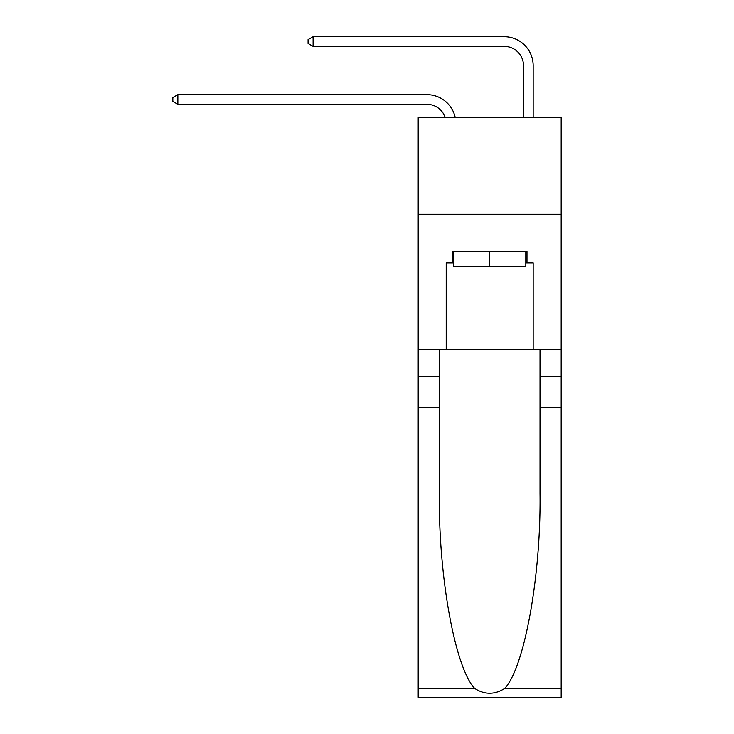 <?xml version="1.0" encoding="UTF-8"?>
<svg xmlns="http://www.w3.org/2000/svg" width="734" height="734" viewBox="0 0 734 734"><rect width="100%" height="100%" fill="white"/><g stroke="black" fill="none" stroke-linecap="round" stroke-linejoin="round"><path stroke-width="1.1" d="M561.18 214.264L561.18 117.66L418.206 117.66L418.206 214.264L561.18 214.264L561.18 349.512L533.168 349.512L533.168 262.956L526.984 262.956L526.984 251.358L452.401 251.358L452.401 262.956L453.557 262.956M426.894 94.668L177.839 94.668L426.894 94.668A28.984 28.984 175.3 0 1 455.254 117.66M523.507 117.66L523.507 65.684A19.323 19.323 15 0 0 504.185 46.361L313.097 46.361L308.069 43.462L308.069 39.599L313.097 36.7L504.185 36.7A28.984 28.984 17.7 0 1 533.168 65.684L533.168 117.66M525.819 251.358L525.819 266.818L453.557 266.818L453.557 251.358M489.688 251.358L489.688 266.818M504.643 688.483L561.18 688.483L561.18 697.3L418.206 697.3L418.206 407.48L439.363 407.48L439.363 493.643C438.326 575.997 455.034 668.004 474.742 688.483C484.697 694.841 494.661 694.841 504.643 688.483C524.342 668.004 541.05 575.997 540.022 493.643L540.022 349.512M540.022 407.48L561.18 407.48L561.18 349.512M418.206 407.48L418.206 214.264M439.363 349.512L439.363 407.48M561.18 688.483L561.18 407.48M418.206 349.512L446.217 349.512L446.217 262.956L452.401 262.956M446.217 349.512L533.168 349.512M525.819 262.956L526.984 262.956M523.507 65.684A19.323 19.323 -162.3 0 0 504.185 46.361A19.323 19.323 -162.3 0 1 523.507 65.684A19.323 19.323 -162.3 0 0 504.185 46.361A19.323 19.323 -162.3 0 1 523.507 65.684A19.323 19.323 -162.3 0 0 504.185 46.361A19.323 19.323 -162.3 0 1 523.507 65.684A19.323 19.323 -162.3 0 0 504.185 46.361A19.323 19.323 -162.3 0 1 523.507 65.684A19.323 19.323 -162.3 0 0 504.185 46.361A19.323 19.323 -162.3 0 1 523.507 65.684A19.323 19.323 -162.3 0 0 504.185 46.361A19.323 19.323 -162.3 0 1 523.507 65.684A19.323 19.323 -162.3 0 0 504.185 46.361A19.323 19.323 -162.3 0 1 523.507 65.684A19.323 19.323 -162.3 0 0 504.185 46.361A19.323 19.323 -162.3 0 1 523.507 65.684A19.323 19.323 -162.3 0 0 504.185 46.361A19.323 19.323 -162.3 0 1 523.507 65.684A19.323 19.323 -162.3 0 0 504.185 46.361A19.323 19.323 -162.3 0 1 523.507 65.684A19.323 19.323 -162.3 0 0 504.185 46.361A19.323 19.323 -162.3 0 1 523.507 65.684A19.323 19.323 -162.3 0 0 504.185 46.361A19.323 19.323 -162.3 0 1 523.507 65.684A19.323 19.323 -162.3 0 0 504.185 46.361A19.323 19.323 -162.3 0 1 523.507 65.684A19.323 19.323 -162.3 0 0 504.185 46.361A19.323 19.323 -162.3 0 1 523.507 65.684A19.323 19.323 -162.3 0 0 504.185 46.361A19.323 19.323 -162.3 0 1 523.507 65.684A19.323 19.323 -162.3 0 0 504.185 46.361A19.323 19.323 -162.3 0 1 523.507 65.684A19.323 19.323 -162.3 0 0 504.185 46.361A19.323 19.323 -162.3 0 1 523.507 65.684A19.323 19.323 -162.3 0 0 504.185 46.361A19.323 19.323 -162.3 0 1 523.507 65.684M445.263 117.66A19.323 19.323 -4.7 0 0 426.894 104.329L177.839 104.329L172.82 101.43L172.82 97.567L177.839 94.668L177.839 104.329M313.097 36.7L313.097 46.361M540.022 376.56L561.18 376.56M439.363 376.56L418.206 376.56M418.206 688.483L474.742 688.483"/></g></svg>
